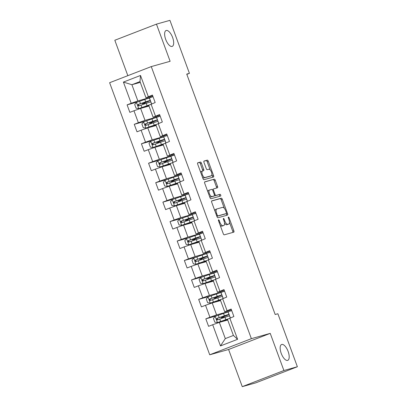 <?xml version="1.0" encoding="UTF-8"?>
<svg xmlns="http://www.w3.org/2000/svg" width="407" height="407" viewBox="0 0 407 407"><rect width="100%" height="100%" fill="white"/><g stroke="black" fill="none" stroke-linecap="round" stroke-linejoin="round"><path stroke-width="0.61" d="M218.559 219.8A0.916 0.382 68.8 0 0 218.544 219.805A0.916 0.382 68.8 0 0 218.503 220.762L223.29 233.766A1.307 0.549 68.8 0 0 224.267 234.839L233.791 232.163A1.307 0.549 68.8 0 0 233.811 232.158A1.307 0.549 68.8 0 0 233.867 230.789L229.085 217.786A0.916 0.382 68.8 0 0 228.398 217.033A0.916 0.382 68.8 0 0 228.383 217.038A0.916 0.382 68.8 0 0 228.342 217.994L228.963 219.678A4.177 1.75 68.8 0 1 228.78 224.048A4.177 1.75 68.8 0 1 228.709 224.069L227.915 224.293A4.177 1.75 68.8 0 1 224.781 220.853L224.165 219.17A0.916 0.382 68.8 0 0 223.479 218.417A0.916 0.382 68.8 0 0 223.463 218.422A0.916 0.382 68.8 0 0 223.423 219.378L224.043 221.062A4.177 1.75 68.8 0 1 223.86 225.432A4.177 1.75 68.8 0 1 223.789 225.453L222.995 225.676A4.177 1.75 68.8 0 1 219.866 222.237L219.246 220.553A0.916 0.382 68.8 0 0 218.559 219.8M172.095 46.434A8.511 3.571 68.8 0 0 172.227 46.388A8.511 3.571 68.8 0 0 172.548 37.322A8.511 3.571 68.8 0 0 166.219 30.474A8.511 3.571 68.8 0 0 166.087 30.52A8.511 3.571 68.8 0 0 165.766 39.581A8.511 3.571 68.8 0 0 172.095 46.434M287.612 360.404A8.511 3.571 68.8 0 0 287.749 360.358A8.511 3.571 68.8 0 0 288.064 351.297A8.511 3.571 68.8 0 0 281.741 344.444A8.511 3.571 68.8 0 0 281.603 344.49A8.511 3.571 68.8 0 0 281.288 353.556A8.511 3.571 68.8 0 0 287.612 360.404M201.419 163.136A1.307 0.549 68.8 0 0 200.437 162.062L197.766 162.81A1.307 0.549 68.8 0 0 197.746 162.82A1.307 0.549 68.8 0 0 197.69 164.184L203.001 178.627A1.307 0.549 68.8 0 0 203.983 179.701L213.502 177.025A1.307 0.549 68.8 0 0 213.522 177.02A1.307 0.549 68.8 0 0 213.583 175.656L208.267 161.213A1.307 0.549 68.8 0 0 207.29 160.134L204.06 161.045A1.307 0.549 68.8 0 0 204.039 161.05A1.307 0.549 68.8 0 0 203.983 162.413L206.257 168.595A1.307 0.549 68.8 0 0 207.234 169.673L208.837 169.22A3.49 1.465 68.8 0 1 211.431 172.034A3.49 1.465 68.8 0 1 211.299 175.753A3.49 1.465 68.8 0 1 211.248 175.768L204.975 177.533A3.49 1.465 68.8 0 1 202.381 174.72A3.49 1.465 68.8 0 1 202.513 171.001A3.49 1.465 68.8 0 1 202.569 170.986L203.612 170.691A1.307 0.549 68.8 0 0 203.632 170.681A1.307 0.549 68.8 0 0 203.693 169.317L201.419 163.136L200.29 163.573A1.307 0.549 68.8 0 0 199.313 162.495L197.588 162.983M170.126 61.294L156.456 24.135L169.928 20.35L189.428 73.341L186.732 74.099L275.183 314.504L277.879 313.746L297.375 366.743L283.903 370.528L270.233 333.369L251.373 338.67L151.267 66.595L170.126 61.294M211.772 200.875A1.307 0.549 68.8 0 0 211.752 200.885A1.307 0.549 68.8 0 0 211.691 202.248L217.007 216.692A1.307 0.549 68.8 0 0 217.984 217.765L227.508 215.089A1.307 0.549 68.8 0 0 227.528 215.084A1.307 0.549 68.8 0 0 227.584 213.716L222.273 199.277A1.307 0.549 68.8 0 0 221.291 198.199L211.732 200.89M210.007 197.66L204.69 183.216A1.307 0.549 68.8 0 1 204.746 181.853A1.307 0.549 68.8 0 1 204.772 181.843L214.291 179.166A1.307 0.549 68.8 0 1 215.272 180.245L217.547 186.426A1.307 0.549 68.8 0 1 217.486 187.79A1.307 0.549 68.8 0 1 217.465 187.795L213.604 188.884A1.307 0.549 68.8 0 0 213.583 188.889A1.307 0.549 68.8 0 0 213.527 190.252L215.033 194.353A1.307 0.549 68.8 0 0 216.015 195.431L220.034 194.302A0.916 0.382 68.8 0 1 220.711 195.034A0.916 0.382 68.8 0 1 220.68 196.011A0.916 0.382 68.8 0 0 220.68 196.011L210.984 198.733A1.307 0.549 68.8 0 1 210.007 197.66M251.373 338.67L209.727 354.792L109.625 82.718L151.267 66.595M138.029 101.796L127.096 104.869L129.848 112.352L133.959 110.76L138.36 122.731L134.254 124.323L137.006 131.802L141.112 130.215L145.518 142.18L141.412 143.773L144.164 151.256L148.27 149.664L152.676 161.635L148.565 163.227L151.318 170.706L155.428 169.114L159.834 181.084L155.723 182.677L158.476 190.161L162.586 188.568L166.987 200.539L162.881 202.126L165.634 209.61L169.739 208.018L174.145 219.989L170.04 221.581L172.792 229.06L176.897 227.472L181.303 239.443L177.193 241.03L179.945 248.514L184.056 246.922L188.461 258.893L184.351 260.485L187.103 267.964L191.214 266.376L195.614 278.347L191.509 279.935L194.261 287.418L198.367 285.826L202.772 297.797L198.667 299.389L201.419 306.868L205.525 305.281L209.931 317.246L205.82 318.839L208.577 326.322L212.683 324.73L220.482 345.93L237.591 339.306L233.409 335.454L227.442 319.246L233.898 316.514L231.145 309.035L224.689 311.762L220.289 299.791L226.74 297.064L223.987 289.581L217.536 292.312L213.131 280.342L219.587 277.615L216.834 270.131L210.378 272.858L205.973 260.887L212.429 258.16L209.676 250.681L203.22 253.408L198.814 241.437L205.27 238.711L202.518 231.227L196.062 233.954L191.661 221.983L198.112 219.256L195.36 211.777L188.909 214.504L184.503 202.533L190.959 199.806L188.207 192.323L181.751 195.05L177.345 183.084L183.801 180.352L181.049 172.873L174.593 175.6L170.187 163.629L176.643 160.902L173.891 153.419L167.435 156.151L163.034 144.18L169.485 141.448L166.733 133.969L160.282 136.696L155.876 124.725L162.332 121.998L159.575 114.515L153.124 117.247L148.718 105.276L155.174 102.549L152.422 95.065L145.965 97.792L140.003 81.583L131.899 84.722L137.861 100.931L153.012 96.673M127.096 104.869L131.207 103.281L123.407 82.082L140.512 75.458L148.311 96.657M151.063 104.136L155.469 116.107M158.221 123.591L162.627 135.562M165.379 143.04L169.785 155.011M172.537 162.495L176.938 174.461M179.691 181.944L184.096 193.915M186.849 201.394L191.254 213.365M194.007 220.848L198.413 232.819M201.165 240.298L205.566 252.269M208.318 259.752L212.724 271.723M215.476 279.202L219.882 291.173M222.634 298.657L227.04 310.627M229.792 318.106L237.591 339.306M160.17 116.127L145.019 120.38L140.613 108.41L149.008 106.054M159.88 115.344L153.124 117.247M140.613 108.41L133.959 110.76M145.019 120.38L138.36 122.731M165.934 142.826L163.65 136.62L167.328 135.587L152.177 139.835L147.772 127.864L156.161 125.504M167.038 134.798L160.282 136.696M147.772 127.864L141.112 130.215M152.177 139.835L145.518 142.18M174.481 155.026L159.33 159.285L154.93 147.314L163.319 144.958M174.196 154.248L167.435 156.151M154.93 147.314L148.27 149.664M159.33 159.285L152.676 161.635M181.639 174.481L166.488 178.739L162.088 166.768L170.477 164.408M181.354 173.703L174.593 175.6M162.088 166.768L155.428 169.114M166.488 178.739L159.834 181.084M187.403 201.18L185.119 194.978L188.802 193.941L173.647 198.189L169.241 186.218L177.635 183.862M188.507 193.152L181.751 195.05M169.241 186.218L162.586 188.568M173.647 198.189L166.987 200.539M194.561 220.635L192.277 214.428L195.955 213.395L180.805 217.643L176.399 205.672L184.788 203.312M195.665 212.607L188.909 214.504M176.399 205.672L169.739 208.018M180.805 217.643L174.145 219.989M203.108 232.835L187.963 237.093L183.557 225.122L191.946 222.766M202.823 232.056L196.062 233.954M183.557 225.122L176.897 227.472M187.963 237.093L181.303 239.443M208.872 259.539L206.593 253.332L210.271 252.299L195.116 256.542L190.715 244.576L199.104 242.216M209.981 251.506L203.22 253.408M190.715 244.576L184.056 246.922M195.116 256.542L188.461 258.893M217.424 271.739L202.274 275.997L197.868 264.026L206.263 261.67M217.135 270.96L210.378 272.858M197.868 264.026L191.214 266.376M202.274 275.997L195.614 278.347M224.583 291.193L209.432 295.446L205.026 283.476L213.416 281.12M224.293 290.41L217.536 292.312M205.026 283.476L198.367 285.826M209.432 295.446L202.772 297.797M230.342 317.892L228.062 311.686L231.741 310.653L216.59 314.901L212.184 302.93L220.574 300.57M231.451 309.864L224.689 311.762M212.184 302.93L205.525 305.281M216.59 314.901L209.931 317.246M220.482 345.93L225.305 338.593L219.342 322.38L227.732 320.024M219.342 322.38L212.683 324.73M270.233 333.369L228.592 349.491L242.262 386.65L283.903 370.528M242.262 386.65L255.733 382.865L297.375 366.743M156.456 24.135L114.815 40.257L127.839 75.666M228.592 349.491L209.727 354.792M186.823 74.349L189.428 73.341M225.305 338.593L233.409 335.454M140.288 82.362L131.899 84.722L123.407 82.082M152.727 95.894L145.965 97.792M140.512 75.458L140.003 81.583M137.861 100.931L131.207 103.281M228.062 311.686L223.835 313.324M223.779 317.694L223.468 316.86M216.753 315.766L205.82 318.839M224.583 291.203L216.682 293.874M209.595 296.316L198.667 299.389M216.621 298.245L216.315 297.405M223.189 298.443L220.904 292.236M217.43 271.749L209.524 274.42M202.442 276.862L191.509 279.935M209.463 278.79L209.157 277.956M216.031 278.988L213.746 272.787M206.593 253.332L202.365 254.97M195.284 257.412L184.351 260.485M202.31 259.34L201.999 258.501M203.113 232.845L195.207 235.516M188.126 237.963L177.193 241.03M195.151 239.891L194.841 239.051M201.714 240.084L199.435 233.883M192.277 214.428L188.054 216.066M180.967 218.508L170.04 221.581M187.993 220.436L187.688 219.597M185.119 194.978L180.896 196.612M173.814 199.059L162.881 202.126M180.835 200.987L180.53 200.147M181.644 174.491L173.738 177.162M166.656 179.604L155.723 182.677M173.682 181.532L173.372 180.698M180.245 181.731L177.966 175.524M174.486 155.042L166.58 157.707M159.498 160.155L148.565 163.227M166.524 162.083L166.214 161.243M173.087 162.276L170.808 156.074M163.65 136.62L159.427 138.258M152.34 140.7L141.412 143.773M159.366 142.628L159.061 141.794M160.175 116.137L152.269 118.808M145.187 121.25L134.254 124.323M152.208 123.179L151.903 122.339M158.776 123.377L156.492 117.17M153.017 96.683L145.111 99.354M145.055 103.724L144.744 102.89M151.618 103.922L149.338 97.721M220.116 225.147A4.177 1.75 68.8 0 0 221.871 226.114L222.995 225.676M222.797 225.839A4.177 1.75 68.8 0 1 222.731 225.865A4.177 1.75 68.8 0 1 222.665 225.89L221.871 226.114M224.537 223.077A4.177 1.75 68.8 0 0 226.791 224.73L227.915 224.293M227.717 224.455A4.177 1.75 68.8 0 1 227.65 224.486A4.177 1.75 68.8 0 1 227.584 224.506L226.791 224.73M232.84 232.433A1.307 0.549 68.8 0 0 232.743 231.227L229.492 222.395M224.318 208.328L221.149 199.71A1.307 0.549 68.8 0 0 220.167 198.636L211.594 201.043M226.562 215.359A1.307 0.549 68.8 0 0 226.46 214.153L226.241 213.563M217.252 215.135A0.916 0.382 68.8 0 0 217.938 215.888L226.297 213.543A0.916 0.382 68.8 0 0 226.312 213.538A0.916 0.382 68.8 0 0 226.348 212.581L225.697 210.806A4.177 1.75 68.8 0 0 222.563 207.367L216.85 208.969A4.177 1.75 68.8 0 0 216.783 208.989A4.177 1.75 68.8 0 0 216.6 213.36L217.252 215.135L216.539 215.415M225.198 213.965A0.916 0.382 68.8 0 1 225.183 213.97A0.916 0.382 68.8 0 0 225.183 213.97L216.865 216.31M216.717 209.02L215.725 209.407A4.177 1.75 68.8 0 0 215.659 209.427A4.177 1.75 68.8 0 0 214.942 211.085M204.594 182.015L214.291 179.166M216.519 188.065A1.307 0.549 68.8 0 0 216.417 186.859L214.143 180.677A1.307 0.549 68.8 0 0 213.166 179.604M212.459 189.326L212.479 189.316A1.307 0.549 68.8 0 0 212.459 189.326A1.307 0.549 68.8 0 0 212.266 189.591M214.428 195.66A1.307 0.549 68.8 0 0 214.886 195.864L220.034 194.302M219.678 196.291A0.916 0.382 68.8 0 0 219.5 195.279A0.916 0.382 68.8 0 0 218.91 194.734M209.595 190.008A3.49 1.465 68.8 0 0 209.544 190.028A3.49 1.465 68.8 0 0 209.412 193.747A3.49 1.465 68.8 0 0 212.006 196.556L214.214 195.935A1.307 0.549 68.8 0 0 214.235 195.93A1.307 0.549 68.8 0 0 214.296 194.561L212.785 190.461A1.307 0.549 68.8 0 0 211.808 189.387L209.595 190.008M209.488 190.049L208.47 190.445A3.49 1.465 68.8 0 0 208.415 190.461A3.49 1.465 68.8 0 0 207.824 191.728M209.498 196.281A3.49 1.465 68.8 0 0 210.882 196.993L212.006 196.556M213.131 196.357A1.307 0.549 68.8 0 1 213.11 196.362A1.307 0.549 68.8 0 1 213.09 196.372L210.882 196.993M202.666 170.955A1.307 0.549 68.8 0 0 202.564 169.755L200.29 163.573M202.457 171.026L201.445 171.418A3.49 1.465 68.8 0 0 201.389 171.439A3.49 1.465 68.8 0 0 200.799 172.634M202.518 177.31A3.49 1.465 68.8 0 0 203.851 177.966L204.975 177.533M210.231 176.165A3.49 1.465 68.8 0 1 210.175 176.185A3.49 1.465 68.8 0 1 210.119 176.206L203.851 177.966M210.17 169.877L207.143 161.645A1.307 0.549 68.8 0 0 206.161 160.572L203.882 161.213M212.556 177.294A1.307 0.549 68.8 0 0 212.454 176.089L211.894 174.557M223.011 317.058L225.743 315.939A10.17 0.371 159.8 0 0 229.004 314.438L228.134 312.067A10.17 0.371 -20.2 0 0 223.524 313.431L215.227 316.341L213.431 318.457L214.81 322.202L217.521 322.578L225.819 319.663A10.17 0.371 -20.2 0 1 228.22 318.869M217.521 322.578L224.979 320.029A8.44 0.305 -20.2 0 1 227.569 319.185M227.554 319.541A8.44 0.305 -20.2 0 1 226.099 320.146L223.407 321.24M227.589 319.632A10.17 0.371 -20.2 0 1 227.167 319.805L224.293 320.991M229.004 314.438A10.17 0.371 159.8 0 0 224.399 315.796L217.007 318.366C216.234 319.225 216.417 319.724 217.557 319.861L224.949 317.297A10.17 0.371 -20.2 0 1 229.558 315.934L230.286 317.913M223.041 317.145L223.524 317.012M222.985 317.969A0.799 0.336 68.8 0 0 222.456 317.465L221.133 317.796L224.674 316.28L224.511 315.842M218.335 319.643C217.109 319.531 216.926 319.032 217.781 318.147L223.56 316.163A8.44 0.305 -20.2 0 1 227.386 315.033A8.44 0.305 -20.2 0 1 224.674 316.28M215.852 297.603L218.584 296.489A10.17 0.371 159.8 0 0 221.851 294.989L220.976 292.618A10.17 0.371 -20.2 0 0 216.371 293.976L208.069 296.891L206.278 299.008L207.651 302.747L210.363 303.123L218.661 300.213A10.17 0.371 -20.2 0 1 221.062 299.415M210.363 303.123L217.826 300.58A8.44 0.305 -20.2 0 1 220.411 299.73M220.396 300.091A8.44 0.305 -20.2 0 1 218.941 300.697L216.254 301.785M220.431 300.183A10.17 0.371 -20.2 0 1 220.009 300.351L217.135 301.536M221.851 294.989A10.17 0.371 159.8 0 0 217.241 296.347L209.849 298.911C209.076 299.771 209.264 300.269 210.399 300.412L217.791 297.843A10.17 0.371 -20.2 0 1 222.4 296.484L223.128 298.463M215.888 297.695L216.371 297.558M215.827 298.514A0.799 0.336 68.8 0 0 215.298 298.016L213.975 298.346L217.516 296.83L217.358 296.388M211.177 300.193C209.951 300.076 209.768 299.577 210.628 298.697L216.402 296.713A8.44 0.305 -20.2 0 1 220.228 295.584A8.44 0.305 -20.2 0 1 217.516 296.83M208.694 278.154L211.431 277.035A10.17 0.371 159.8 0 0 214.693 275.534L213.817 273.168A10.17 0.371 -20.2 0 0 209.213 274.527L200.91 277.437L199.12 279.558L200.493 283.297L203.205 283.674L211.508 280.759A10.17 0.371 -20.2 0 1 213.909 279.965M203.205 283.674L210.668 281.125A8.44 0.305 -20.2 0 1 213.253 280.281M213.237 280.637A8.44 0.305 -20.2 0 1 211.782 281.242L209.096 282.336M213.273 280.728A10.17 0.371 -20.2 0 1 212.851 280.901L209.976 282.087M214.693 275.534A10.17 0.371 159.8 0 0 210.083 276.897L202.696 279.461C201.923 280.321 202.106 280.82 203.246 280.957L210.633 278.393A10.17 0.371 -20.2 0 1 215.242 277.03L215.969 279.014M208.73 278.246L209.213 278.108M208.674 279.065A0.799 0.336 68.8 0 0 208.14 278.566L206.822 278.897L210.363 277.376L210.2 276.938M204.019 280.738C202.798 280.627 202.615 280.128 203.469 279.243L209.244 277.259A8.44 0.305 -20.2 0 1 213.07 276.134A8.44 0.305 -20.2 0 1 210.363 277.376M201.541 258.699L204.273 257.585A10.17 0.371 159.8 0 0 207.534 256.084L206.664 253.714A10.17 0.371 -20.2 0 0 202.055 255.072L193.752 257.987L191.962 260.104L193.34 263.843L196.047 264.219L204.35 261.309A10.17 0.371 -20.2 0 1 206.751 260.511M196.047 264.219L203.51 261.676A8.44 0.305 -20.2 0 1 206.095 260.831M206.084 261.187A8.44 0.305 -20.2 0 1 204.629 261.793L201.938 262.881M206.115 261.279A10.17 0.371 -20.2 0 1 205.693 261.452L202.823 262.637M207.534 256.084A10.17 0.371 159.8 0 0 202.925 257.443L195.538 260.012C194.765 260.867 194.948 261.365 196.088 261.508L203.48 258.938A10.17 0.371 -20.2 0 1 208.084 257.58L208.816 259.559M201.572 258.791L202.055 258.654M201.516 259.61A0.799 0.336 68.8 0 0 200.982 259.111L199.664 259.442L203.205 257.926L203.042 257.489M196.861 261.289C195.64 261.172 195.457 260.673 196.311 259.793L202.086 257.809A8.44 0.305 -20.2 0 1 205.911 256.68A8.44 0.305 -20.2 0 1 203.205 257.926M194.383 239.25L197.115 238.131A10.17 0.371 159.8 0 0 200.376 236.63L199.506 234.264A10.17 0.371 -20.2 0 0 194.897 235.622L186.599 238.533L184.803 240.654L186.182 244.393L188.894 244.77L197.192 241.855A10.17 0.371 -20.2 0 1 199.593 241.061M188.894 244.77L196.352 242.221A8.44 0.305 -20.2 0 1 198.942 241.376M198.926 241.733A8.44 0.305 -20.2 0 1 197.471 242.338L194.78 243.432M198.962 241.824A10.17 0.371 -20.2 0 1 198.54 241.997L195.665 243.183M200.376 236.63A10.17 0.371 159.8 0 0 195.772 237.993L188.38 240.557C187.607 241.417 187.79 241.916 188.929 242.053L196.322 239.489A10.17 0.371 -20.2 0 1 200.931 238.126L201.658 240.11M194.414 239.341L194.897 239.204M194.358 240.161A0.799 0.336 68.8 0 0 193.829 239.662L192.506 239.993L196.047 238.477L195.884 238.034M189.708 241.834C188.482 241.722 188.299 241.224 189.153 240.339L194.933 238.36A8.44 0.305 -20.2 0 1 198.753 237.23A8.44 0.305 -20.2 0 1 196.047 238.477M187.225 219.8L189.957 218.681A10.17 0.371 159.8 0 0 193.223 217.18L192.348 214.81A10.17 0.371 -20.2 0 0 187.744 216.173L179.441 219.083L177.65 221.199L179.024 224.944L181.736 225.315L190.033 222.405A10.17 0.371 -20.2 0 1 192.435 221.606M181.736 225.315L189.199 222.771A8.44 0.305 -20.2 0 1 191.783 221.927M191.768 222.283A8.44 0.305 -20.2 0 1 190.313 222.888L187.627 223.977M191.804 222.375A10.17 0.371 -20.2 0 1 191.382 222.548L188.507 223.733M193.223 217.18A10.17 0.371 159.8 0 0 188.614 218.539L181.222 221.108C180.449 221.963 180.637 222.461 181.771 222.604L189.163 220.034A10.17 0.371 -20.2 0 1 193.773 218.676L194.5 220.655M187.261 219.887L187.744 219.755M187.2 220.706A0.799 0.336 68.8 0 0 186.671 220.207L185.348 220.538L188.889 219.022L188.731 218.584M182.55 222.385C181.324 222.268 181.14 221.769 182 220.889L187.775 218.905A8.44 0.305 -20.2 0 1 191.6 217.776A8.44 0.305 -20.2 0 1 188.889 219.022M180.067 200.346L182.804 199.227A10.17 0.371 159.8 0 0 186.065 197.726L185.19 195.36A10.17 0.371 -20.2 0 0 180.586 196.718L172.283 199.628L170.492 201.75L171.866 205.489L174.578 205.866L182.88 202.956A10.17 0.371 -20.2 0 1 185.282 202.157M174.578 205.866L182.041 203.317A8.44 0.305 -20.2 0 1 184.625 202.472M184.61 202.834A8.44 0.305 -20.2 0 1 183.155 203.434L180.469 204.528M184.646 202.925A10.17 0.371 -20.2 0 1 184.223 203.093L181.349 204.278M186.065 197.726A10.17 0.371 159.8 0 0 181.456 199.089L174.064 201.653C173.296 202.513 173.479 203.012 174.618 203.149L182.005 200.585A10.17 0.371 -20.2 0 1 186.615 199.227L187.342 201.206M180.103 200.437L180.586 200.3M180.047 201.256A0.799 0.336 68.8 0 0 179.512 200.758L178.195 201.089L181.736 199.572L181.573 199.13M175.392 202.93C174.171 202.818 173.987 202.32 174.842 201.434L180.616 199.455A8.44 0.305 -20.2 0 1 184.442 198.326A8.44 0.305 -20.2 0 1 181.736 199.572M172.914 180.896L175.646 179.777A10.17 0.371 159.8 0 0 178.907 178.276L178.037 175.905A10.17 0.371 -20.2 0 0 173.428 177.269L165.125 180.179L163.334 182.295L164.713 186.04L167.353 186.406L175.722 183.501A10.17 0.371 -20.2 0 1 178.124 182.707M167.419 186.411L174.883 183.867A8.44 0.305 -20.2 0 1 177.467 183.023M177.457 183.379A8.44 0.305 -20.2 0 1 176.002 183.984L173.311 185.078M177.488 183.471A10.17 0.371 -20.2 0 1 177.065 183.643L174.196 184.829M178.907 178.276A10.17 0.371 159.8 0 0 174.298 179.635L166.911 182.204C166.137 183.064 166.321 183.562 167.46 183.699L174.852 181.13A10.17 0.371 -20.2 0 1 179.456 179.772L180.184 181.751M172.944 180.983L173.428 180.85M172.889 181.802A0.799 0.336 68.8 0 0 172.354 181.303L171.037 181.634L174.578 180.118L174.415 179.68M168.233 183.481C167.012 183.364 166.829 182.865 167.684 181.985L173.458 180.001A8.44 0.305 -20.2 0 1 177.284 178.871A8.44 0.305 -20.2 0 1 174.578 180.118M165.756 161.442L168.488 160.327A10.17 0.371 159.8 0 0 171.749 158.827L170.879 156.456A10.17 0.371 -20.2 0 0 166.27 157.814L157.972 160.729L156.176 162.846L157.555 166.585L160.266 166.962L168.564 164.052A10.17 0.371 -20.2 0 1 170.965 163.253M160.266 166.962L167.725 164.418A8.44 0.305 -20.2 0 1 170.314 163.568M170.299 163.929A8.44 0.305 -20.2 0 1 168.844 164.535L166.153 165.624M170.335 164.021A10.17 0.371 -20.2 0 1 169.912 164.189L167.038 165.374M171.749 158.827A10.17 0.371 159.8 0 0 167.145 160.185L159.753 162.749C158.979 163.609 159.162 164.107 160.302 164.245L167.694 161.681A10.17 0.371 -20.2 0 1 172.303 160.322L173.031 162.301M165.786 161.533L166.27 161.396M165.73 162.352A0.799 0.336 68.8 0 0 165.201 161.854L163.879 162.184L167.419 160.668L167.257 160.226M161.08 164.031C159.854 163.914 159.671 163.416 160.526 162.53L166.305 160.551A8.44 0.305 -20.2 0 1 170.126 159.422A8.44 0.305 -20.2 0 1 167.419 160.668M158.598 141.992L161.33 140.873A10.17 0.371 159.8 0 0 164.596 139.372L163.721 137.001A10.17 0.371 -20.2 0 0 159.117 138.365L150.814 141.275L149.023 143.396L150.397 147.136L153.108 147.512L161.406 144.597A10.17 0.371 -20.2 0 1 163.807 143.803M153.108 147.512L160.572 144.963A8.44 0.305 -20.2 0 1 163.156 144.119M163.141 144.475A8.44 0.305 -20.2 0 1 161.686 145.08L159 146.174M163.176 144.566A10.17 0.371 -20.2 0 1 162.754 144.739L159.88 145.925M164.596 139.372A10.17 0.371 159.8 0 0 159.987 140.73L152.594 143.3C151.821 144.159 152.009 144.658 153.144 144.795L160.536 142.231A10.17 0.371 -20.2 0 1 165.145 140.868L165.873 142.847M158.633 142.079L159.117 141.946M158.572 142.903A0.799 0.336 68.8 0 0 158.043 142.404L156.72 142.73L160.261 141.214L160.104 140.776M153.922 144.577C152.696 144.465 152.513 143.966 153.373 143.081L159.147 141.097A8.44 0.305 -20.2 0 1 162.973 139.967A8.44 0.305 -20.2 0 1 160.261 141.214M151.44 122.538L154.177 121.423A10.17 0.371 159.8 0 0 157.438 119.923L156.563 117.552A10.17 0.371 -20.2 0 0 151.959 118.91L143.656 121.825L141.865 123.942L143.239 127.681L145.95 128.057L154.253 125.147A10.17 0.371 -20.2 0 1 156.654 124.349M145.95 128.057L153.414 125.514A8.44 0.305 -20.2 0 1 155.998 124.664M155.983 125.025A8.44 0.305 -20.2 0 1 154.528 125.631L151.842 126.719M156.018 125.117A10.17 0.371 -20.2 0 1 155.596 125.285L152.722 126.47M157.438 119.923A10.17 0.371 159.8 0 0 152.828 121.281L145.436 123.845C144.668 124.705 144.851 125.203 145.991 125.346L153.378 122.777A10.17 0.371 -20.2 0 1 157.987 121.418L158.715 123.397M151.475 122.629L151.959 122.492M151.419 123.448A0.799 0.336 68.8 0 0 150.885 122.95L149.567 123.28L153.108 121.764L152.946 121.322M146.764 125.127C145.543 125.01 145.36 124.511 146.215 123.631L151.989 121.647A8.44 0.305 -20.2 0 1 155.815 120.518A8.44 0.305 -20.2 0 1 153.108 121.764M144.287 103.088L147.019 101.969A10.17 0.371 159.8 0 0 150.28 100.468L149.41 98.102A10.17 0.371 -20.2 0 0 144.8 99.461L136.498 102.371L134.707 104.492L136.086 108.231L138.792 108.608L147.095 105.693A10.17 0.371 -20.2 0 1 149.496 104.899M138.792 108.608L146.255 106.059A8.44 0.305 -20.2 0 1 148.84 105.215M148.83 105.571A8.44 0.305 -20.2 0 1 147.37 106.176L144.683 107.27M148.86 105.662A10.17 0.371 -20.2 0 1 148.438 105.835L145.569 107.021M150.28 100.468A10.17 0.371 159.8 0 0 145.67 101.831L138.283 104.395C137.51 105.255 137.693 105.754 138.833 105.891L146.225 103.327A10.17 0.371 -20.2 0 1 150.829 101.964L151.557 103.948M144.317 103.18L144.8 103.042M144.261 103.999A0.799 0.336 68.8 0 0 143.727 103.5L142.409 103.831L145.95 102.31L145.787 101.872M139.606 105.672C138.385 105.561 138.202 105.062 139.057 104.177L144.831 102.193A8.44 0.305 -20.2 0 1 148.657 101.068A8.44 0.305 -20.2 0 1 145.95 102.31M219.149 222.512L219.866 222.237M222.665 225.89L223.789 225.453M223.448 219.444L224.165 219.17M224.069 221.128L224.781 220.853M227.584 224.506L228.709 224.069M228.368 218.066L229.085 217.786M232.743 231.227L233.867 230.789M218.528 220.828L219.246 220.553M220.167 198.636L221.291 198.199M221.149 199.71L222.273 199.277M226.46 214.153L227.584 213.716M216.865 216.305L217.938 215.888M215.883 213.639L216.6 213.36M214.143 180.677L215.272 180.245M216.417 186.859L217.547 186.426M212.81 190.532L213.527 190.252M214.316 194.632L215.033 194.353M214.886 195.864L216.015 195.431M213.09 196.372L214.214 195.935M202.564 169.755L203.693 169.317M210.119 176.206L211.248 175.768M206.161 160.572L207.29 160.134M207.143 161.645L208.267 161.213M212.454 176.089L213.583 175.656M199.313 162.495L200.437 162.062M215.181 316.397L217.45 322.568M224.949 317.297L225.819 319.663M226.099 320.146L225.936 319.709M224.115 320.95L223.911 320.395M222.69 317.084L222.487 316.529M223.524 313.431L224.399 315.796M219.729 319.083L220.599 321.449M218.31 315.216L219.18 317.587M217.781 318.147L217.007 318.366M223.54 317.048L222.456 317.465M208.023 296.942L210.292 303.113M217.791 297.843L218.661 300.213M218.941 300.697L218.778 300.254M216.956 301.495L216.753 300.946M215.532 297.629L215.334 297.079M216.371 293.976L217.241 296.347M212.571 299.628L213.446 301.999M211.152 295.767L212.022 298.133M210.628 298.697L209.849 298.911M216.382 297.593L215.298 298.016M200.865 277.493L203.139 283.664M210.633 278.393L211.508 280.759M211.782 281.242L211.62 280.805M209.798 282.046L209.595 281.491M208.379 278.179L208.175 277.625M209.213 274.527L210.083 276.897M205.418 280.179L206.288 282.55M203.993 276.312L204.863 278.683M203.469 279.243L202.696 279.461M209.229 278.144L208.14 278.566M193.712 258.038L195.981 264.209M203.48 258.938L204.35 261.309M204.629 261.793L204.467 261.35M202.64 262.591L202.442 262.042M201.221 258.725L201.017 258.175M202.055 255.072L202.925 257.443M198.26 260.724L199.13 263.095M196.835 256.863L197.71 259.228M196.311 259.793L195.538 260.012M202.07 258.694L200.982 259.111M186.554 238.588L188.823 244.76M196.322 239.489L197.192 241.855M197.471 242.338L197.309 241.9M195.487 243.142L195.284 242.587M194.063 239.275L193.859 238.726M194.897 235.622L195.772 237.993M191.102 241.275L191.972 243.645M189.677 237.408L190.552 239.779M189.153 240.339L188.38 240.557M194.912 239.24L193.829 239.662M179.395 219.134L181.664 225.31M189.163 220.034L190.033 222.405M190.313 222.888L190.15 222.446M188.329 223.687L188.126 223.138M186.905 219.821L186.706 219.271M187.744 216.173L188.614 218.539M183.944 221.825L184.819 224.191M182.524 217.959L183.394 220.324M182 220.889L181.222 221.108M187.754 219.79L186.671 220.207M172.237 199.684L174.511 205.856M182.005 200.585L182.88 202.956M183.155 203.434L182.992 202.996M181.171 204.238L180.967 203.688M179.752 200.371L179.548 199.822M180.586 196.718L181.456 199.089M176.791 202.371L177.661 204.741M175.366 198.504L176.236 200.875M174.842 201.434L174.064 201.653M180.601 200.336L179.512 200.758M165.084 180.23L167.353 186.406M174.852 181.13L175.722 183.501M176.002 183.984L175.839 183.547M174.013 184.783L173.814 184.234M172.593 180.922L172.39 180.367M173.428 177.269L174.298 179.635M169.633 182.921L170.502 185.287M168.208 179.055L169.083 181.425M167.684 181.985L166.911 182.204M173.443 180.886L172.354 181.303M157.926 160.78L160.195 166.951M167.694 161.681L168.564 164.052M168.844 164.535L168.681 164.092M166.86 165.334L166.656 164.784M165.435 161.467L165.232 160.918M166.27 157.814L167.145 160.185M162.474 163.466L163.344 165.837M161.05 159.6L161.925 161.971M160.526 162.53L159.753 162.749M166.285 161.431L165.201 161.854M150.768 141.331L153.037 147.502M160.536 142.231L161.406 144.597M161.686 145.08L161.523 144.643M159.702 145.884L159.498 145.33M158.277 142.018L158.074 141.463M159.117 138.365L159.987 140.73M155.316 144.017L156.191 146.383M153.897 140.15L154.767 142.521M153.373 143.081L152.594 143.3M159.127 141.982L158.043 142.404M143.61 121.876L145.884 128.047M153.378 122.777L154.253 125.147M154.528 125.631L154.365 125.188M152.544 126.429L152.34 125.88M151.124 122.563L150.921 122.014M151.959 118.91L152.828 121.281M148.163 124.562L149.033 126.933M146.739 120.701L147.609 123.067M146.215 123.631L145.436 123.845M151.974 122.527L150.885 122.95M136.457 102.427L138.726 108.598M146.225 103.327L147.095 105.693M147.37 106.176L147.212 105.739M145.385 106.98L145.187 106.425M143.966 103.113L143.763 102.564M144.8 99.461L145.67 101.831M141.005 105.113L141.875 107.484M139.581 101.246L140.456 103.617M139.057 104.177L138.283 104.395M144.816 103.078L143.727 103.5M222.731 225.865L223.86 225.432M227.65 224.486L228.78 224.048M215.659 209.427L216.783 208.989M208.415 190.461L209.544 190.028M213.11 196.362L214.235 195.93M201.389 171.439L202.513 171.001M210.175 176.185L211.299 175.753M222.293 320.95L222.497 321.494M220.874 317.084L221.133 317.796M215.135 301.501L215.339 302.045M213.716 297.634L213.975 298.346M207.982 282.046L208.18 282.59M206.558 278.179L206.822 278.897M200.824 262.596L201.022 263.141M199.399 258.73L199.664 259.442M193.666 243.142L193.869 243.686M192.246 239.275L192.506 239.993M186.508 223.692L186.711 224.237M185.088 219.826L185.348 220.538M179.355 204.238L179.553 204.782M177.93 200.371L178.195 201.089M172.197 184.788L172.395 185.333M170.772 180.922L171.037 181.634M165.038 165.334L165.242 165.883M163.619 161.472L163.879 162.184M157.88 145.884L158.084 146.428M156.461 142.018L156.72 142.73M150.727 126.435L150.926 126.979M149.303 122.568L149.567 123.28M143.569 106.98L143.768 107.524M142.145 103.113L142.409 103.831"/></g></svg>
